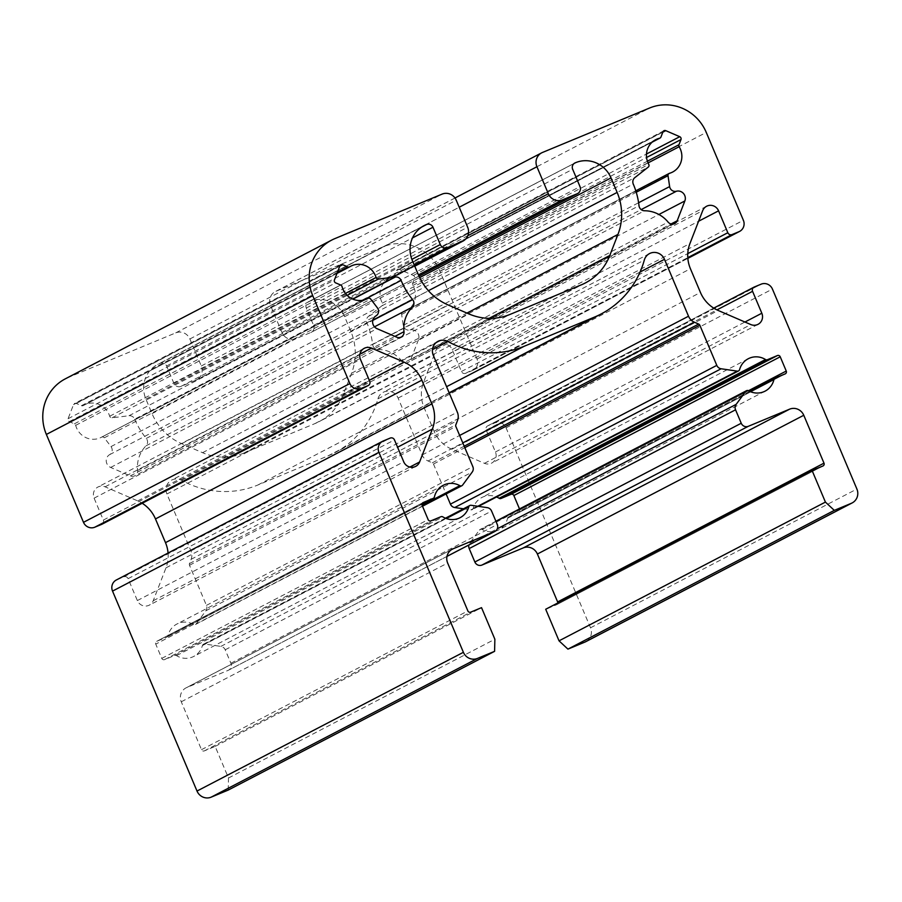 <?xml version="1.0" encoding="UTF-8"?>
<svg xmlns="http://www.w3.org/2000/svg" width="902" height="902" viewBox="0 0 902 902"><rect width="100%" height="100%" fill="white"/><g stroke="black" fill="none" stroke-linecap="round" stroke-linejoin="round"><path stroke-width="0.68" stroke-dasharray="4.51 3.38" d="M134.725 419.171A75.227 72.408 62.5 0 0 146.271 438.417A5.536 5.322 -117.5 0 1 146.023 445.813A30.972 29.811 62.5 0 0 137.611 470.438A5.536 5.322 -117.5 0 1 130.316 475.918L110.664 467.439A7.193 6.923 -117.5 0 1 109.593 454.664A5.536 5.322 62.5 0 0 111.002 446.591L104.305 437.797A2.21 2.131 62.5 0 0 101.565 437.177A18.254 17.566 -117.5 0 1 101.227 437.357A18.254 17.566 -117.5 0 1 75.689 425.338A2.21 2.131 62.5 0 0 74.392 423.827L69.274 421.617A2.21 2.131 -117.5 0 1 68.056 418.731L73.524 404.603A2.21 2.131 -117.5 0 1 76.309 403.453L81.439 405.663A2.21 2.131 62.5 0 0 83.367 405.539A18.254 17.566 -117.5 0 1 84.36 404.975A18.254 17.566 -117.5 0 1 109.683 416.239A2.21 2.131 62.5 0 0 112.051 417.829L128.997 415.743A5.536 5.322 -117.5 0 1 134.725 419.171L363.156 300.174M585.793 641.672A11.061 10.644 62.5 0 0 590.517 627.781L506.056 427.819A8.851 8.524 62.5 0 0 494.736 422.937L487.858 425.789A3.315 3.191 62.5 0 0 486.189 430.074L495.446 451.981A8.851 8.524 -117.5 0 1 484.442 463.324L451.834 449.241A33.194 31.942 -117.5 0 1 434.065 431.212L424.053 407.501A33.194 31.942 -117.5 0 1 423.557 382.301L436.32 349.39A8.851 8.524 -117.5 0 1 452.195 349.581L461.441 371.489A3.315 3.191 62.5 0 0 465.691 373.315L472.569 370.463A8.851 8.524 62.5 0 0 477 359.041L439.883 271.164A44.254 42.597 62.5 0 0 383.316 246.742L276.08 291.233A11.061 10.644 62.5 0 0 270.544 305.507L281.954 332.5A11.061 10.644 62.5 0 0 296.093 338.611L310.852 332.488A5.536 5.322 62.5 0 0 313.614 325.351L306.297 308.033A4.984 4.792 -117.5 0 1 308.788 301.606L309.285 301.403A27.658 26.62 -117.5 0 1 344.632 316.67L350.765 331.169A55.315 53.241 -117.5 0 1 351.577 373.18L343.403 394.253A55.315 53.241 -117.5 0 1 318.958 421.719A55.315 53.241 -117.5 0 1 314.922 423.602L243.63 453.176A55.315 53.241 -117.5 0 1 202.544 452.691L181.663 443.671A55.315 53.241 -117.5 0 1 152.043 413.623L145.91 399.124A27.658 26.62 -117.5 0 1 157.726 364.385A27.658 26.62 -117.5 0 1 159.744 363.45L160.24 363.247A4.984 4.792 -117.5 0 1 166.599 365.998L173.917 383.316A5.536 5.322 62.5 0 0 180.986 386.372L195.745 380.249A11.061 10.644 62.5 0 0 201.281 365.975L189.871 338.972A11.061 10.644 62.5 0 0 175.732 332.872L68.507 377.363A44.254 42.597 62.5 0 0 65.271 378.863M418.472 339.716L410.782 359.548A5.536 5.322 -117.5 0 1 401.728 360.856A30.972 29.811 62.5 0 0 378.118 349.514A5.536 5.322 -117.5 0 1 372.627 344.496A75.227 72.408 62.5 0 0 366.9 322.837A5.536 5.322 -117.5 0 1 368.456 316.377L381.839 305.879A2.21 2.131 62.5 0 0 382.369 303.095A18.254 17.566 -117.5 0 1 389.326 278.436A18.254 17.566 -117.5 0 1 393.137 277.004A2.21 2.131 62.5 0 0 394.58 275.73L396.587 270.566A2.21 2.131 -117.5 0 1 399.372 269.405L413.364 275.448A2.21 2.131 -117.5 0 1 414.582 278.335L412.586 283.51A2.21 2.131 62.5 0 0 412.766 285.483A18.254 17.566 -117.5 0 1 406.193 310.818A18.254 17.566 -117.5 0 1 403.115 312.058A2.21 2.131 62.5 0 0 401.638 314.426L403.25 325.329A5.536 5.322 62.5 0 0 410.049 329.997A7.193 6.923 -117.5 0 1 418.472 339.716L658.9 214.484M557.797 602.953A2.21 2.131 -117.5 0 1 556.511 604.768L545.699 609.256M519.507 508.942L519.868 509.799A2.21 2.131 -117.5 0 1 518.763 512.652L508.807 516.79A2.21 2.131 62.5 0 0 507.567 518.278A18.254 17.566 -117.5 0 1 498.727 529.88A18.254 17.566 -117.5 0 1 482.142 529.497A2.21 2.131 62.5 0 0 479.424 530.06L469.773 543.128A5.536 5.322 62.5 0 0 468.905 544.977M463.481 508.807L470.9 509.889A2.21 2.131 62.5 0 0 473.212 508.356A18.254 17.566 -117.5 0 1 481.86 497.498A18.254 17.566 -117.5 0 1 496.562 496.968M228.206 790.084L228.488 777.998L215.15 746.405L204.326 750.904A2.21 2.131 -117.5 0 1 201.496 749.675L181.268 701.79A11.061 10.644 -117.5 0 1 186.804 687.516L228.116 670.378A5.536 5.322 62.5 0 0 230.889 663.241L225.207 649.79A5.536 5.322 62.5 0 0 220.877 646.396L204.72 644.039A2.21 2.131 62.5 0 0 202.409 645.561A18.254 17.566 -117.5 0 1 193.761 656.419A18.254 17.566 -117.5 0 1 176.499 655.641A2.21 2.131 62.5 0 0 174.571 655.472L164.604 659.61A2.21 2.131 -117.5 0 1 161.774 658.381L155.753 644.118A2.21 2.131 -117.5 0 1 156.858 641.266L166.814 637.128A2.21 2.131 62.5 0 0 168.054 635.651A18.254 17.566 -117.5 0 1 176.893 624.037A18.254 17.566 -117.5 0 1 193.479 624.421A2.21 2.131 62.5 0 0 196.196 623.868L205.848 610.801A5.536 5.322 62.5 0 0 206.434 605.366L189.499 565.25A2.21 2.131 -117.5 0 1 189.465 563.57L191.111 559.308A11.061 10.644 62.5 0 0 190.953 550.908L166.915 493.992A11.061 10.644 -117.5 0 1 181.618 480.292A91.824 88.373 62.5 0 0 257.803 485.028L327.866 455.95A91.824 88.373 62.5 0 0 334.563 452.827A91.824 88.373 62.5 0 0 377.927 398.842A11.061 10.644 -117.5 0 1 398.098 398.075L422.136 454.98A11.061 10.644 62.5 0 0 428.067 460.99L432.283 462.816A2.21 2.131 -117.5 0 1 433.467 464.023L446.107 493.935M168.065 553.027A33.194 31.942 -117.5 0 1 165.979 567.843L153.216 600.755A8.851 8.524 -117.5 0 1 137.352 600.563L128.095 578.656A3.315 3.191 62.5 0 0 123.856 576.829L116.967 579.682A8.851 8.524 62.5 0 0 116.324 579.986M102.163 524.107A3.315 3.191 62.5 0 0 103.347 520.071L94.101 498.163A8.851 8.524 -117.5 0 1 105.094 486.821L137.702 500.903A33.194 31.942 -117.5 0 1 142.189 503.271M215.15 746.405L481.533 607.655M228.488 777.998L494.871 639.236M146.271 438.417L372.752 320.435M590.517 627.781L856.9 489.019M130.316 475.918L396.7 337.168M110.664 467.439L377.047 328.678M137.611 470.438L394.941 336.401M506.056 427.819L772.439 289.068M109.593 454.664L375.976 315.903M111.002 446.591L377.386 307.83M104.305 437.797L370.688 299.047M146.023 445.813L374.477 326.817M128.997 415.743L352.862 299.126M401.728 360.856L668.111 222.095M410.782 359.548L671.065 223.967M378.118 349.514L644.502 210.764M372.627 344.496L639.011 205.735M366.9 322.837L633.272 184.076M368.456 316.377L634.839 177.626M381.839 305.879L648.222 167.129M382.369 303.095L648.752 164.344M393.137 277.004L652.349 141.986M394.58 275.73L660.963 136.98M396.587 270.566L662.97 131.805M399.372 269.405L662.823 132.177M413.364 275.448L646.463 154.028M414.582 278.335L646.554 157.5M412.586 283.51L647.377 161.199M412.766 285.483L648.042 162.924M403.115 312.058L669.498 173.297M401.638 314.426L636.237 192.239M403.25 325.329L638.605 202.736M410.049 329.997L641.175 209.602M556.511 604.768L822.895 466.007M469.773 543.128L497.306 528.786M479.424 530.06L495.976 521.435M482.142 529.497L748.525 390.746M507.567 518.278L750.532 391.716M508.807 516.79L775.19 378.039M518.763 512.652L785.146 373.902M519.868 509.799L748.48 390.724M473.212 508.356L739.595 369.606M470.9 509.889L477.846 506.27M433.467 464.023L464.823 447.685M432.283 462.816L464.203 446.197M428.067 460.99L462.805 442.893M422.136 454.98L459.659 435.44M398.098 398.075L640.048 272.043M377.927 398.842L644.31 260.092M327.866 455.95L449.151 392.776M257.803 485.028L446.58 386.687M181.618 480.292L432.453 349.638M166.915 493.992L433.287 355.241M190.953 550.908L457.337 412.158M191.111 559.308L457.494 420.558M189.465 563.57L455.848 424.819M189.499 565.25L455.871 426.499M206.434 605.366L472.817 466.605M205.848 610.801L472.231 472.039M196.196 623.868L462.579 485.107M193.479 624.421L155.753 644.118M168.054 635.651L434.437 496.889M166.814 637.128L421.967 504.229L166.983 637.06M156.858 641.266L422.925 502.673M161.774 658.381L428.157 519.631M164.604 659.61L430.987 520.849M174.571 655.472L440.943 516.722M176.499 655.641L442.882 516.891M202.409 645.561L446.287 518.537M204.72 644.039L471.103 505.278M220.877 646.396L487.26 507.646M225.207 649.79L491.59 511.039M230.889 663.241L497.273 524.479M228.116 670.378L446.975 556.376M186.804 687.516L451.609 549.589M181.268 701.79L447.651 563.028M201.496 749.675L467.879 610.925M204.326 750.904L470.709 612.142M116.967 579.682L383.35 440.931M123.856 576.829L390.239 438.068M128.095 578.656L394.478 439.905M137.352 600.563L403.735 461.801M153.216 600.755L409.846 467.078M165.979 567.843L397.568 447.212M137.702 500.903L369.29 380.272M105.094 486.821L359.943 354.08M94.101 498.163L360.473 359.413M103.347 520.071L369.73 381.309M68.507 377.363L334.89 238.602M175.732 332.872L442.115 194.11M189.871 338.972L456.254 200.221M201.281 365.975L467.664 227.214M195.745 380.249L414.751 266.169M180.986 386.372L414.21 264.895M173.917 383.316L411.887 259.359M166.599 365.998L412.507 237.902M160.24 363.247L421.775 227.011M159.744 363.45L422.181 226.752M145.91 399.124L412.293 260.374M152.043 413.623L296.093 338.611M181.663 443.671L448.046 304.921M202.544 452.691L468.927 313.941M243.63 453.176L510.013 314.426M314.922 423.602L581.305 284.852M343.403 394.253L489.109 318.35M351.577 373.18L466.943 313.084M350.765 331.169L428.427 290.715M344.632 316.67L419.655 277.59M309.285 301.403L574.157 163.431M308.788 301.606L574.461 163.228M306.297 308.033L572.68 169.272M313.614 325.351L579.997 186.601M310.852 332.488L418.979 276.159L311.258 332.297M281.954 332.5L467.8 235.704M270.544 305.507L459.219 207.223M276.08 291.233L542.463 152.472M383.316 246.742L649.688 107.981M439.883 271.164L706.266 132.414M477 359.041L743.383 220.291M472.569 370.463L687.854 258.333M465.691 373.315L687.798 257.622M461.441 371.489L687.786 253.597M452.195 349.581L698.599 221.238M436.32 349.39L702.703 210.64M423.557 382.301L689.94 243.54M424.053 407.501L690.425 268.74M434.065 431.212L700.448 292.451M451.834 449.241L718.217 310.48M484.442 463.324L750.825 324.562M495.446 451.981L744.939 322.025M486.189 430.074L716.921 309.893M487.858 425.789L754.23 287.039M494.736 422.937L761.119 284.175M112.051 417.829L347.18 295.349M109.683 416.239L345.455 293.432M83.367 405.539L336.965 273.441L83.243 405.607M81.439 405.663L337.393 272.336M76.309 403.453L339.772 266.214M73.524 404.603L339.907 265.853M68.056 418.731L334.428 279.981M69.274 421.617L335.645 282.856M74.392 423.827L340.776 285.077M75.689 425.338L342.061 286.588M101.565 437.177L367.261 298.776M401.21 337.032L134.826 475.782M674.719 223.538L408.335 362.3M655.709 139.686L389.326 278.436M652.169 142.144L393.599 276.835M663.951 130.711L397.568 269.461M672.576 172.068L406.193 310.818M635.786 190.818L402.743 312.205M823.064 465.939L556.681 604.69M495.897 521.243L480.123 529.451M765.11 391.13L498.727 529.88M749.652 391.333L508.638 516.869M785.304 373.823L518.921 512.584M748.243 358.748L481.86 497.498M478.522 506.36L472.163 509.675M649.53 253.586L383.147 392.336M449.275 393.069L334.563 452.827M438.022 341.351L171.639 480.101M422.497 506.225L195.497 624.466M443.277 485.287L176.893 624.037M423.083 502.583L156.7 641.345M460.144 517.669L193.761 656.419M445.441 518.21L203.457 644.242M446.975 556.399L228.522 670.186M452.376 549.138L185.992 687.899M415.687 466.39L149.315 605.152M364.261 348.296L97.878 487.046M414.762 266.203L196.557 379.866M424.109 225.635L157.726 364.385M585.342 282.957L318.958 421.719M574.811 163.025L308.428 301.775M455.003 197.989L275.268 291.605M687.854 258.355L473.223 370.158M706.616 206.242L440.232 344.992M758.052 324.337L491.669 463.098M713.73 308.123L487.61 425.902M350.743 266.225L84.36 404.975M340.888 264.748L74.505 403.51M367.61 298.607L101.227 437.357M367.238 298.787L101.599 437.154"/><path stroke-width="1.35" d="M401.108 280.409A75.227 72.408 62.5 0 0 412.654 299.656A5.536 5.322 -117.5 0 1 412.406 307.063A30.972 29.811 62.5 0 0 403.995 331.688A5.536 5.322 -117.5 0 1 396.7 337.168L377.047 328.678A7.193 6.923 -117.5 0 1 375.976 315.903A5.536 5.322 62.5 0 0 377.386 307.83L370.688 299.047A2.21 2.131 62.5 0 0 367.948 298.427A18.254 17.566 -117.5 0 1 367.61 298.607A18.254 17.566 -117.5 0 1 342.061 286.588A2.21 2.131 62.5 0 0 340.776 285.077L335.645 282.856A2.21 2.131 -117.5 0 1 334.428 279.981L339.907 265.853A2.21 2.131 -117.5 0 1 342.692 264.692L347.822 266.913A2.21 2.131 62.5 0 0 349.739 266.789A18.254 17.566 -117.5 0 1 350.743 266.225A18.254 17.566 -117.5 0 1 376.066 277.489A2.21 2.131 62.5 0 0 378.434 279.068L395.369 276.982A5.536 5.322 -117.5 0 1 401.108 280.409L363.156 300.174M851.364 503.293A11.061 10.644 62.5 0 0 856.9 489.019L772.439 289.068A8.851 8.524 62.5 0 0 761.119 284.175L754.23 287.039A3.315 3.191 62.5 0 0 752.572 291.323L761.829 313.231A8.851 8.524 -117.5 0 1 750.825 324.562L718.217 310.48A33.194 31.942 -117.5 0 1 700.448 292.451L690.425 268.74A33.194 31.942 -117.5 0 1 689.94 243.54L702.703 210.64A8.851 8.524 -117.5 0 1 718.578 210.831L727.824 232.727A3.315 3.191 62.5 0 0 732.074 234.565L738.952 231.713A8.851 8.524 62.5 0 0 743.383 220.291L706.266 132.414A44.254 42.597 62.5 0 0 649.688 107.981L542.463 152.472A11.061 10.644 62.5 0 0 536.927 166.746L548.337 193.75A11.061 10.644 62.5 0 0 562.476 199.849L577.235 193.727A5.536 5.322 62.5 0 0 579.997 186.601L572.68 169.272A4.984 4.792 -117.5 0 1 575.172 162.856L575.668 162.653A27.658 26.62 -117.5 0 1 611.015 177.919L617.148 192.419A55.315 53.241 -117.5 0 1 617.949 234.419L609.786 255.491A55.315 53.241 -117.5 0 1 585.342 282.957A55.315 53.241 -117.5 0 1 581.305 284.852L510.013 314.426A55.315 53.241 -117.5 0 1 468.927 313.941L448.046 304.921A55.315 53.241 -117.5 0 1 418.427 274.873L412.293 260.374A27.658 26.62 -117.5 0 1 424.109 225.635A27.658 26.62 -117.5 0 1 426.127 224.688L426.623 224.485A4.984 4.792 -117.5 0 1 432.983 227.236L440.3 244.555A5.536 5.322 62.5 0 0 447.369 247.61L462.128 241.488A11.061 10.644 62.5 0 0 467.664 227.214L456.254 200.221A11.061 10.644 62.5 0 0 442.115 194.11L334.89 238.602A44.254 42.597 62.5 0 0 331.654 240.112A44.254 42.597 62.5 0 0 312.746 295.687L349.875 383.564A8.851 8.524 62.5 0 0 361.183 388.458L368.072 385.594A3.315 3.191 62.5 0 0 369.73 381.309L360.473 359.413A8.851 8.524 -117.5 0 1 371.477 348.071L404.085 362.153A33.194 31.942 -117.5 0 1 421.854 380.182L431.878 403.893A33.194 31.942 -117.5 0 1 432.362 429.093L419.599 461.993A8.851 8.524 -117.5 0 1 403.735 461.801L394.478 439.905A3.315 3.191 62.5 0 0 390.239 438.068L383.35 440.931A8.851 8.524 62.5 0 0 378.919 452.342L463.391 652.304A11.061 10.644 62.5 0 0 477.53 658.404L494.589 651.334L494.871 639.236L481.533 607.655L470.709 612.142A2.21 2.131 -117.5 0 1 467.879 610.925L447.651 563.028A11.061 10.644 -117.5 0 1 453.187 548.766L494.499 531.616A5.536 5.322 62.5 0 0 497.273 524.479L491.59 511.039A5.536 5.322 62.5 0 0 487.26 507.646L471.103 505.278A2.21 2.131 62.5 0 0 468.792 506.811A18.254 17.566 -117.5 0 1 460.144 517.669A18.254 17.566 -117.5 0 1 442.882 516.891A2.21 2.131 62.5 0 0 440.943 516.722L430.987 520.849A2.21 2.131 -117.5 0 1 428.157 519.631L422.136 505.368A2.21 2.131 -117.5 0 1 423.241 502.515L433.197 498.378A2.21 2.131 62.5 0 0 434.437 496.889A18.254 17.566 -117.5 0 1 443.277 485.287A18.254 17.566 -117.5 0 1 459.862 485.671A2.21 2.131 62.5 0 0 462.579 485.107L472.231 472.039A5.536 5.322 62.5 0 0 472.817 466.605L455.871 426.499A2.21 2.131 -117.5 0 1 455.848 424.819L457.494 420.558A11.061 10.644 62.5 0 0 457.337 412.158L433.287 355.241A11.061 10.644 -117.5 0 1 448.001 341.542A91.824 88.373 62.5 0 0 524.186 346.267L594.249 317.2A91.824 88.373 62.5 0 0 600.946 314.065A91.824 88.373 62.5 0 0 644.31 260.092A11.061 10.644 -117.5 0 1 664.481 259.314L688.519 316.23A11.061 10.644 62.5 0 0 694.45 322.24L698.667 324.066A2.21 2.131 -117.5 0 1 699.851 325.261L716.797 365.378A5.536 5.322 62.5 0 0 721.126 368.771L737.284 371.128A2.21 2.131 62.5 0 0 739.595 369.606A18.254 17.566 -117.5 0 1 748.243 358.748A18.254 17.566 -117.5 0 1 765.505 359.526A2.21 2.131 62.5 0 0 767.433 359.695L777.4 355.557A2.21 2.131 -117.5 0 1 780.23 356.786L786.251 371.049A2.21 2.131 -117.5 0 1 785.146 373.902L775.19 378.039A2.21 2.131 62.5 0 0 773.95 379.517A18.254 17.566 -117.5 0 1 765.11 391.13A18.254 17.566 -117.5 0 1 748.525 390.746A2.21 2.131 62.5 0 0 745.807 391.299L736.156 404.367A5.536 5.322 62.5 0 0 735.558 409.801L741.241 423.252A5.536 5.322 62.5 0 0 748.31 426.308L789.633 409.158A11.061 10.644 -117.5 0 1 803.772 415.27L824 463.154A2.21 2.131 -117.5 0 1 822.895 466.007L812.082 470.506L825.42 502.087L834.305 510.374L851.364 503.293L584.981 642.055A11.061 10.644 62.5 0 0 585.793 641.672L852.176 502.921M812.082 470.506L545.699 609.256L559.037 640.837L567.933 649.124L584.981 642.055M468.905 544.977A5.536 5.322 62.5 0 0 469.187 548.563L474.858 562.002A5.536 5.322 62.5 0 0 481.939 565.058L523.25 547.92A11.061 10.644 -117.5 0 1 537.389 554.02L557.628 601.916A2.21 2.131 -117.5 0 1 557.797 602.953M496.562 496.968A18.254 17.566 -117.5 0 1 499.122 498.276A2.21 2.131 62.5 0 0 501.061 498.445L511.017 494.319A2.21 2.131 -117.5 0 1 513.847 495.536L519.507 508.942M446.107 493.935L450.414 504.139A5.536 5.322 62.5 0 0 454.743 507.522L463.481 508.807M382.707 441.225L116.324 579.986A8.851 8.524 62.5 0 0 112.536 591.103L197.008 791.054A11.061 10.644 62.5 0 0 211.147 797.165L228.206 790.084L494.589 651.334M142.189 503.271A33.194 31.942 -117.5 0 1 155.471 518.932L165.494 542.643A33.194 31.942 -117.5 0 1 168.065 553.027M331.654 240.112L65.271 378.863A44.254 42.597 62.5 0 0 46.363 434.437L83.491 522.326A8.851 8.524 62.5 0 0 94.8 527.208L101.689 524.355A3.315 3.191 62.5 0 0 102.163 524.107M684.855 200.966L677.165 220.798A5.536 5.322 -117.5 0 1 668.111 222.095A30.972 29.811 62.5 0 0 644.502 210.764A5.536 5.322 -117.5 0 1 639.011 205.735A75.227 72.408 62.5 0 0 633.272 184.076A5.536 5.322 -117.5 0 1 634.839 177.626L648.222 167.129A2.21 2.131 62.5 0 0 648.752 164.344A18.254 17.566 -117.5 0 1 655.709 139.686A18.254 17.566 -117.5 0 1 659.52 138.254A2.21 2.131 62.5 0 0 660.963 136.98L662.97 131.805A2.21 2.131 -117.5 0 1 665.755 130.655L679.747 136.698A2.21 2.131 -117.5 0 1 680.965 139.573L678.958 144.748A2.21 2.131 62.5 0 0 679.15 146.722A18.254 17.566 -117.5 0 1 672.576 172.068A18.254 17.566 -117.5 0 1 669.498 173.297A2.21 2.131 62.5 0 0 668.021 175.676L669.634 186.579A5.536 5.322 62.5 0 0 676.421 191.235A7.193 6.923 -117.5 0 1 684.855 200.966L658.9 214.484M567.933 649.124L834.305 510.374M559.037 640.837L825.42 502.087M372.752 320.435L412.654 299.656M394.941 336.401L403.995 331.688M374.477 326.817L412.406 307.063M352.862 299.126L395.369 276.982M671.065 223.967L677.165 220.798M652.349 141.986L659.52 138.254M662.823 132.177L665.755 130.655M646.463 154.028L679.747 136.698M646.554 157.5L680.965 139.573M647.377 161.199L678.958 144.748M648.042 162.924L679.15 146.722M636.237 192.239L668.021 175.676M638.605 202.736L669.634 186.579M641.175 209.602L676.421 191.235M557.628 601.916L824 463.154M537.389 554.02L803.772 415.27M523.25 547.92L789.633 409.158M481.939 565.058L748.31 426.308M474.858 562.002L741.241 423.252M469.187 548.563L735.558 409.801M497.306 528.786L736.156 404.367M495.976 521.435L745.807 391.299M750.532 391.716L773.95 379.517M748.48 390.724L786.251 371.049M513.847 495.536L780.23 356.786M511.017 494.319L777.4 355.557M501.061 498.445L767.433 359.695M499.122 498.276L765.505 359.526M477.846 506.27L737.284 371.128M454.743 507.522L721.126 368.771M450.414 504.139L716.797 365.378M464.823 447.685L699.851 325.261M464.203 446.197L698.667 324.066M462.805 442.893L694.45 322.24M459.659 435.44L688.519 316.23M640.048 272.043L664.481 259.314M449.151 392.776L594.249 317.2M446.58 386.687L524.186 346.267M432.453 349.638L448.001 341.542M422.113 505.334L459.862 485.671M433.366 498.299L421.967 504.241L433.197 498.378M446.287 518.537L468.792 506.811M446.975 556.376L494.499 531.616M451.609 549.589L453.187 548.766M211.147 797.165L477.53 658.404M197.008 791.054L463.391 652.304M112.536 591.103L378.919 452.342M409.846 467.078L419.599 461.993M397.568 447.212L432.362 429.093M165.494 542.643L431.878 403.893M155.471 518.932L421.854 380.182M369.29 380.272L404.085 362.153M359.943 354.08L371.477 348.071M101.689 524.355L368.072 385.594M94.8 527.208L361.183 388.458M83.491 522.326L349.875 383.564M46.363 434.437L312.746 295.687M414.751 266.169L462.128 241.488M414.21 264.895L447.369 247.61M411.887 259.359L440.3 244.555M412.507 237.902L432.983 227.236M421.775 227.011L426.623 224.485M422.181 226.752L426.127 224.688M489.109 318.35L609.786 255.491M466.943 313.084L617.949 234.419M428.427 290.715L617.148 192.419M419.655 277.59L611.015 177.919M574.157 163.431L575.668 162.653M574.461 163.228L575.172 162.856M577.641 193.547L418.99 276.181L577.235 193.727M418.427 274.885L562.476 199.849M467.8 235.704L548.337 193.75M459.219 207.223L536.927 166.746M687.854 258.333L738.952 231.713M687.798 257.622L732.074 234.565M687.786 253.597L727.824 232.727M698.599 221.238L718.578 210.831M744.939 322.025L761.829 313.231M716.921 309.893L752.572 291.323M347.18 295.349L378.434 279.068M345.455 293.432L376.066 277.489M349.626 266.857L336.965 273.441L349.502 266.913M337.393 272.336L347.822 266.913M339.772 266.214L342.692 264.692M367.261 298.776L367.948 298.427M659.982 138.074L652.169 142.144M669.126 173.455L635.786 190.818M746.506 390.701L495.897 521.243M775.021 378.107L749.652 391.333M738.546 370.925L478.522 506.36M600.946 314.065L449.275 393.069M461.88 485.716L422.497 506.225M469.841 505.492L445.441 518.21M494.905 531.436L446.975 556.399M368.309 385.481L101.926 524.242M462.94 241.116L414.762 266.203M541.651 152.855L455.003 197.989M739.606 231.408L687.854 258.355M753.993 287.152L713.73 308.123M367.982 298.404L367.238 298.787"/></g></svg>
